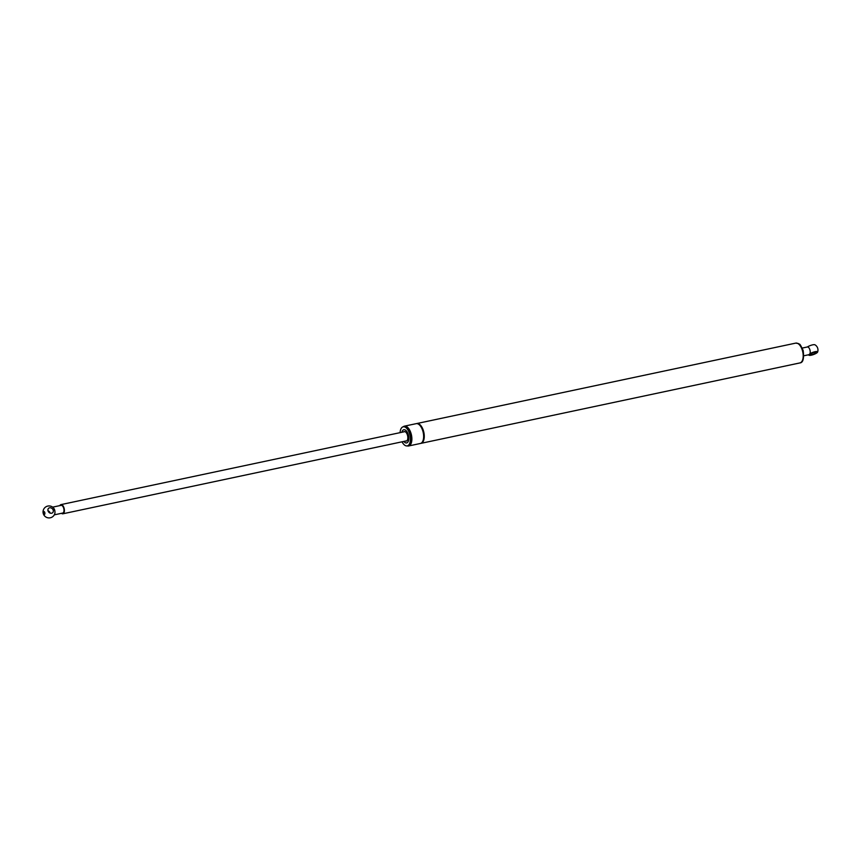 <?xml version="1.0" encoding="UTF-8"?>
<svg xmlns="http://www.w3.org/2000/svg" width="861" height="861" viewBox="0 0 861 861"><rect width="100%" height="100%" fill="white"/><g stroke="black" fill="none" stroke-linecap="round" stroke-linejoin="round"><path stroke-width="1.29" d="M44.621 514.329A1.485 0.743 78 0 1 43.341 512.779A1.485 0.743 78 0 1 44.395 511.821A1.485 0.743 78 0 1 44.621 514.329M53.543 507.958A3.939 1.97 -102 0 1 54.017 508.625A4.682 3.896 -132.4 0 1 54.824 510.81L54.017 508.625L54.824 510.81A3.939 1.97 -102 0 1 54.77 513.737A6.005 6.005 0 0 1 43.05 512.198A6.005 6.005 0 0 1 53.543 507.958A3.939 1.97 -102 0 0 53.156 507.592M52.661 507.14L61.099 505.353A3.939 1.97 78 0 1 63.531 507.732A3.939 1.97 78 0 1 62.735 513.048L54.286 514.846M50.153 513.156A3.003 2.497 47.6 0 0 47.936 510.713M49.572 507.796A3.003 2.497 -132.4 0 1 52.607 512.747A3.003 2.497 -132.4 0 1 48.56 508.313A3.003 2.497 -132.4 0 1 49.572 507.796M420.685 443.393A10.128 5.058 -102 0 0 421.007 443.34A10.128 5.058 -102 0 0 423.504 431.017A10.128 5.058 -102 0 0 416.799 423.537A10.128 5.058 -102 0 0 416.487 423.623M407.199 445.89A10.128 5.058 -102 0 0 408.609 445.976L420.372 443.48A10.128 5.058 -102 0 0 422.869 431.157A10.128 5.058 -102 0 0 416.164 423.666L404.401 426.163A10.128 5.058 -102 0 0 403.152 426.819M408.609 445.976A10.128 5.058 -102 0 0 411.106 433.653A10.128 5.058 -102 0 0 404.401 426.163M402.033 441.811A9.751 4.865 -102 0 0 407.264 445.88A9.751 4.865 -102 0 0 409.664 434.009A9.751 4.865 -102 0 0 403.217 426.798A9.751 4.865 -102 0 0 400.085 432.642M407.081 442.78A6.748 3.369 78 0 1 406.64 442.941A6.748 3.369 78 0 1 403.841 441.424A6.748 3.369 -102 0 0 406.64 442.941A6.748 3.369 -102 0 0 408.308 434.73A6.748 3.369 -102 0 0 403.831 429.736A6.748 3.369 78 0 1 408.426 435.182A6.748 3.369 78 0 1 407.081 442.78M401.893 432.254A6.748 3.369 78 0 1 403.831 429.736A6.748 3.369 -102 0 0 401.893 432.254M61.497 513.317A4.692 2.335 -102 0 0 62.896 513.791A4.692 2.335 -102 0 0 64.338 509.508A4.692 2.335 -102 0 0 61.777 504.718A4.692 2.335 -102 0 0 60.948 504.611A4.692 2.335 -102 0 0 59.861 505.611M808.899 354.7L809.889 353.796A4.682 1.141 -20.3 0 1 815.001 351.719A4.682 1.141 -20.3 0 1 817.616 352.052A4.682 1.141 -20.3 0 1 813.634 354.506A4.682 1.141 -20.3 0 1 809.006 355.238A4.682 1.141 -20.3 0 1 808.899 354.7L803.905 355.754M817.616 352.052A6.005 6.005 0 0 0 814.937 344.798A4.682 1.141 159.7 0 0 811.622 345.11A4.682 1.141 159.7 0 0 807.37 346.972L802.269 348.059M807.37 346.972A3.939 1.97 78 0 1 809.749 349.362A3.939 1.97 78 0 1 809.889 353.796M815.776 352.892A3.003 0.732 -20.3 0 1 812.73 354.366A3.003 0.732 -20.3 0 1 810.416 354.474A3.003 0.732 -20.3 0 1 811.622 353.344A3.003 0.732 -20.3 0 1 814.463 352.31A3.003 0.732 -20.3 0 1 816.045 352.386A3.003 0.732 -20.3 0 1 815.776 352.892M405.553 441.069A4.875 2.432 -102 0 0 406.252 441.112A4.875 2.432 -102 0 0 407.457 435.171A4.875 2.432 -102 0 0 404.229 431.576A4.875 2.432 -102 0 0 403.605 431.888M403.217 426.798L403.938 426.647A9.751 4.865 78 0 1 410.385 433.858A9.751 4.865 78 0 1 407.985 445.729L407.264 445.88M799.923 362.922C803.065 362.675 804.152 358.553 803.184 350.545C798.879 341.15 799.708 345.336 798.534 343.582L795.725 343.119A10.128 5.058 78 0 1 802.43 350.599A10.128 5.058 78 0 1 799.923 362.922L421.007 443.34M795.725 343.119L416.799 423.537M404.918 431.619L60.948 504.611M406.866 440.789L62.896 513.791M808.361 354.807A6.005 6.005 0 0 0 809.006 355.238"/></g></svg>

